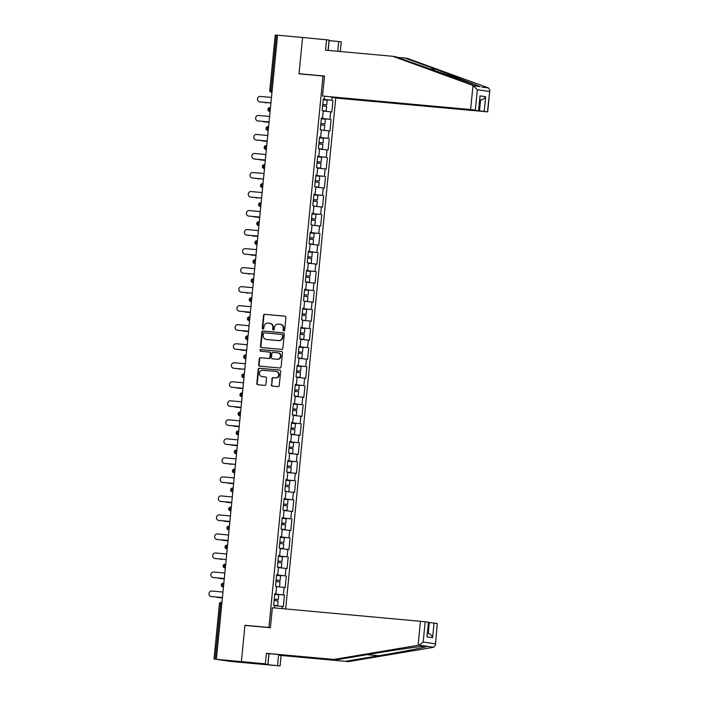 <?xml version="1.0" encoding="UTF-8"?>
<svg xmlns="http://www.w3.org/2000/svg" width="701" height="701" viewBox="0 0 701 701"><rect width="100%" height="100%" fill="white"/><g stroke="black" fill="none" stroke-linecap="round" stroke-linejoin="round"><path stroke-width="1.05" d="M283.8 330.942A0.841 0.789 -81.7 0 0 284.667 330.18L285.92 317.457A1.2 1.122 -81.7 0 0 284.913 316.16L264.741 314.32A1.2 1.122 -81.7 0 0 263.506 315.415L262.253 328.129A0.841 0.789 -81.7 0 0 262.954 329.041A0.841 0.789 -81.7 0 0 263.821 328.278L263.988 326.631A3.847 3.601 -81.7 0 1 267.948 323.126L269.631 323.284A3.847 3.601 -81.7 0 1 272.838 327.437L272.68 329.084A0.841 0.789 -81.7 0 0 273.381 329.996A0.841 0.789 -81.7 0 0 274.249 329.225L274.406 327.586A3.847 3.601 -81.7 0 1 278.367 324.081L280.05 324.23A3.847 3.601 -81.7 0 1 283.265 328.392L283.099 330.04A0.841 0.789 -81.7 0 0 283.8 330.942M271.34 384.788A1.2 1.122 -81.7 0 0 272.347 386.085L278.008 386.601A1.2 1.122 -81.7 0 0 279.243 385.506L280.628 371.381A1.2 1.122 -81.7 0 0 279.629 370.084L259.449 368.244A1.2 1.122 -81.7 0 0 258.213 369.339L256.829 383.465A1.2 1.122 -81.7 0 0 257.837 384.761L264.671 385.384A1.2 1.122 -81.7 0 0 265.907 384.297L266.503 378.251A1.2 1.122 -81.7 0 0 265.495 376.945L262.104 376.639A3.216 3.014 -81.7 0 1 259.431 373.081A3.216 3.014 -81.7 0 1 262.735 370.233L276.019 371.451A3.216 3.014 -81.7 0 1 278.691 375A3.216 3.014 -81.7 0 1 275.388 377.848L273.171 377.646A1.2 1.122 -81.7 0 0 271.935 378.742L271.769 384.849A1.2 1.122 -81.7 0 0 272.558 386.111M247.19 625.599L244.947 625.274L241.381 661.613L216.372 659.334L277.57 35.208L276.387 35.138L270.972 90.376L272.154 90.482M244.947 625.274L268.93 627.465L322.995 76.015L324.475 76.234M328.077 50.393L329.084 40.045L302.578 37.486L299.02 73.833L322.995 76.015M301.272 74.034L299.029 73.71L302.578 37.486L277.57 35.208M281.662 349.378A1.2 1.122 -81.7 0 0 282.897 348.283L284.282 334.158A1.2 1.122 -81.7 0 0 283.274 332.861L263.103 331.021A1.2 1.122 -81.7 0 0 261.867 332.116L260.483 346.241A1.2 1.122 -81.7 0 0 261.482 347.538L281.662 349.378M282.459 352.769L281.075 366.895A1.2 1.122 -81.7 0 1 279.83 367.99L259.659 366.15A1.2 1.122 -81.7 0 1 258.651 364.853L259.247 358.807A1.2 1.122 -81.7 0 1 260.483 357.712L268.667 358.456A1.2 1.122 -81.7 0 0 269.903 357.361L270.297 353.357A1.2 1.122 -81.7 0 0 269.298 352.051L260.781 351.28A0.841 0.789 -81.7 0 1 260.08 350.342A0.841 0.789 -81.7 0 1 260.938 349.597L281.451 351.473A1.2 1.122 -81.7 0 1 282.459 352.769M270.402 627.675L268.93 627.465M285.657 608.932L335.753 97.965M274.739 594.15L284.475 595.035L274.757 593.975M284.475 595.035L283.335 606.619L282.223 606.461L282.012 608.599M274.52 607.916L274.766 605.366L273.653 605.208L274.783 593.624L275.905 593.782L276.632 586.343L275.519 586.185L276.65 574.601L277.771 574.759L278.499 567.319L277.386 567.162L278.516 555.578L279.629 555.735L280.365 548.296L279.243 548.138L280.382 536.554L281.495 536.712L282.223 529.273L281.11 529.115L282.249 517.531L283.362 517.688L284.089 510.249L282.976 510.091L284.115 498.507L285.228 498.665L285.955 491.226L284.843 491.068L285.982 479.484L287.095 479.642L287.822 472.202L286.709 472.045L287.848 460.452L288.961 460.618L289.688 453.179L288.575 453.021L289.706 441.428L290.827 441.595L291.555 434.156L290.442 433.989L291.572 422.405L292.685 422.572L293.421 415.132L292.308 414.966L293.439 403.382L294.551 403.548L295.287 396.109L294.166 395.942L295.305 384.358L296.418 384.525L297.145 377.085L296.032 376.919L297.171 365.335L298.284 365.501L299.012 358.062L297.899 357.896L299.038 346.312L300.151 346.478L300.878 339.039L299.765 338.872L300.904 327.288L302.017 327.455L302.744 320.015L301.632 319.849L302.771 308.265L303.884 308.431L304.611 300.992L303.498 300.825L304.628 289.241L305.75 289.408L306.477 281.968L305.364 281.802L306.495 270.218L307.608 270.384L308.344 262.945L307.231 262.779L308.361 251.195L309.474 251.361L310.21 243.922L309.088 243.755L310.228 232.171L311.34 232.338L312.068 224.898L310.955 224.732L312.094 213.148L313.207 213.314L313.934 205.875L312.821 205.708L313.96 194.124L315.073 194.291L315.8 186.852L314.688 186.685L315.827 175.101L316.94 175.259L317.667 167.828L316.554 167.662L317.693 156.078L318.806 156.235L319.533 148.805L318.42 148.638L319.551 137.054L320.672 137.212L321.4 129.773L320.287 129.615L321.417 118.031L322.53 118.189L323.266 110.749L322.145 110.592L323.284 99.007L324.397 99.165L324.677 96.344M332.134 97.43L331.853 100.261L323.249 99.358M323.231 99.533L331.853 100.261M332.975 100.418L331.836 112.002L330.723 111.845L329.996 119.284L321.382 118.381M321.365 118.557L329.996 119.284M331.109 119.442L329.969 131.026L328.857 130.868L328.129 138.307L319.516 137.405M319.498 137.58L328.129 138.307M329.242 138.465L328.103 150.049L326.99 149.891L326.263 157.331L317.658 156.428M317.641 156.603L326.263 157.331M327.376 157.488L326.237 169.081L325.124 168.915L324.397 176.354L315.792 175.452M315.774 175.627L324.397 176.354M325.509 176.512L324.379 188.105L323.257 187.938L322.53 195.377L313.925 194.475M313.908 194.65L322.53 195.377M323.643 195.535L322.513 207.128L321.391 206.961L320.664 214.401L312.059 213.498M312.041 213.674L320.664 214.401M321.777 214.567L320.646 226.151L319.533 225.985L318.797 233.424L310.192 232.522M310.175 232.697L318.797 233.424M319.919 233.591L318.78 245.175L317.667 245.008L316.931 252.448L308.326 251.545M308.309 251.72L316.931 252.448M318.052 252.614L316.913 264.198L315.8 264.032L315.073 271.471L306.46 270.568M306.442 270.744L315.073 271.471M316.186 271.637L315.047 283.222L313.934 283.055L313.207 290.494L304.593 289.592M304.584 289.767L313.207 290.494M314.32 290.661L313.181 302.245L312.068 302.078L311.34 309.518L302.736 308.615M302.718 308.79L311.34 309.518M312.453 309.684L311.314 321.268L310.201 321.102L309.474 328.541L300.869 327.639M300.852 327.814L309.474 328.541M310.587 328.708L309.456 340.292L308.335 340.125L307.608 347.565L299.003 346.662M298.985 346.837L307.608 347.565M308.72 347.731L307.59 359.315L306.468 359.149L305.741 366.588L297.136 365.685M297.119 365.861L305.741 366.588M306.854 366.754L305.724 378.338L304.611 378.172L303.875 385.611L295.27 384.709M295.252 384.884L303.875 385.611M304.996 385.778L303.857 397.362L302.744 397.195L302.017 404.635L293.404 403.732M293.386 403.907L302.017 404.635M303.13 404.801L301.991 416.385L300.878 416.219L300.151 423.658L291.537 422.756M291.52 422.94L300.151 423.658M301.264 423.825L300.124 435.409L299.012 435.242L298.284 442.681L289.679 441.779M289.662 441.963L298.284 442.681M299.397 442.848L298.258 454.432L297.145 454.266L296.418 461.705L287.813 460.802M287.796 460.986L296.418 461.705M297.531 461.871L296.392 473.455L295.279 473.298L294.551 480.728L285.947 479.826M285.929 480.01L294.551 480.728M295.664 480.895L294.534 492.479L293.412 492.321L292.685 499.752L284.08 498.849M284.063 499.033L292.685 499.752M293.798 499.918L292.668 511.502L291.555 511.344L290.819 518.784L282.214 517.873M282.196 518.057L290.819 518.784M291.931 518.942L290.801 530.526L289.688 530.368L288.952 537.807L280.347 536.905M280.33 537.08L288.952 537.807M290.074 537.965L288.935 549.549L287.822 549.391L287.095 556.831L278.481 555.928M278.463 556.103L287.095 556.831M288.207 556.988L287.068 568.572L285.955 568.415L285.228 575.854L276.615 574.951M276.597 575.127L285.228 575.854M286.341 576.012L285.202 587.596L284.089 587.438L283.362 594.877M274.774 593.721L275.905 593.782M284.089 587.438L276.606 586.641M276.641 574.697L277.771 574.759M285.955 568.415L278.463 567.617M278.507 555.674L279.629 555.735M287.822 549.391L280.33 548.594M280.374 536.651L281.495 536.712M289.688 530.368L282.196 529.57M282.24 517.627L283.362 517.688M291.555 511.344L284.063 510.547M284.107 498.604L285.228 498.665M293.412 492.321L285.929 491.524M285.973 479.58L287.095 479.642M295.279 473.298L287.796 472.5M287.831 460.557L288.961 460.618M297.145 454.266L289.662 453.477M289.697 441.534L290.827 441.595M299.012 435.242L291.528 434.454M291.563 422.51L292.685 422.572M300.878 416.219L293.386 415.43M293.43 403.478L294.551 403.548M302.744 397.195L295.252 396.407M295.296 384.455L296.418 384.525M304.611 378.172L297.119 377.383M297.163 365.431L298.284 365.501M306.468 359.149L298.985 358.36M299.029 346.408L300.151 346.478M308.335 340.125L300.852 339.337M300.895 327.385L302.017 327.455M310.201 321.102L302.718 320.304M302.753 308.361L303.884 308.431M312.068 302.078L304.584 301.281M304.62 289.338L305.75 289.408M313.934 283.055L306.451 282.258M306.486 270.314L307.608 270.384M315.8 264.032L308.309 263.234M308.352 251.291L309.474 251.361M317.667 245.008L310.175 244.211M310.219 232.268L311.34 232.338M319.533 225.985L312.041 225.187M312.085 213.244L313.207 213.314M321.391 206.961L313.908 206.164M313.952 194.221L315.073 194.291M323.257 187.938L315.774 187.141M315.818 175.197L316.94 175.259M325.124 168.915L317.641 168.117M317.676 156.174L318.806 156.235M326.99 149.891L319.507 149.094M319.542 137.151L320.672 137.212M328.857 130.868L321.373 130.071M321.409 118.127L322.53 118.189M330.723 111.845L323.231 111.047M275.318 35.076L276.387 35.138M323.275 99.104L324.397 99.165M269.026 653.691L267.948 664.706L280.067 665.95L256.084 663.759L241.381 661.613L244.938 625.397L270.402 627.719L272.356 607.723L425.174 621.734L423.176 642.037L418.979 645.165L333.764 659.457L266.389 653.314L265.364 663.803L241.381 661.613L256.084 663.759L231.076 661.481L216.372 659.334M282.223 606.461L274.739 605.664M283.984 330.942A0.841 0.789 -81.7 0 1 283.528 330.101L283.695 328.454A3.847 3.601 -81.7 0 0 280.663 324.318L280.234 324.256M269.806 323.301L270.235 323.363A3.847 3.601 -81.7 0 1 273.267 327.498L273.11 329.146A0.841 0.789 -81.7 0 0 273.556 329.987M285.132 316.204L265.171 314.381A1.2 1.122 -81.7 0 0 263.926 315.476L262.682 328.199A0.841 0.789 -81.7 0 0 263.138 329.041M283.493 332.905L263.532 331.082A1.2 1.122 -81.7 0 0 262.297 332.178L260.912 346.303A1.2 1.122 -81.7 0 0 261.692 347.556M282.582 335.332A0.841 0.789 -81.7 0 0 281.881 334.421L264.172 332.809A0.841 0.789 -81.7 0 0 263.304 333.571L263.138 335.306A3.847 3.601 -81.7 0 0 266.345 339.468L278.446 340.572A3.847 3.601 -81.7 0 0 282.415 337.067L283.011 335.393A0.841 0.789 -81.7 0 0 282.31 334.482L281.96 334.438M283.011 335.393L282.845 337.128A3.847 3.601 -81.7 0 1 278.875 340.633L266.774 339.529M269.412 352.068L269.727 352.121A1.2 1.122 -81.7 0 1 270.726 353.418L270.332 357.422A1.2 1.122 -81.7 0 1 269.096 358.518L260.912 357.773A1.2 1.122 -81.7 0 0 259.677 358.868L259.081 364.914A1.2 1.122 -81.7 0 0 259.869 366.167M281.671 351.516L261.368 349.668A0.841 0.789 -81.7 0 0 261.026 351.297M277.158 359.236A3.216 3.014 -81.7 0 0 280.461 356.388A3.216 3.014 -81.7 0 0 277.789 352.831L273.11 352.401A1.2 1.122 -81.7 0 0 271.865 353.497L271.471 357.51A1.2 1.122 -81.7 0 0 272.479 358.807L277.587 359.298A3.216 3.014 -81.7 0 0 280.891 356.45A3.216 3.014 -81.7 0 0 278.218 352.892M277.587 359.298L272.908 358.868M276.448 371.512A3.216 3.014 -81.7 0 1 279.121 375.07A3.216 3.014 -81.7 0 1 275.817 377.918L273.6 377.708A1.2 1.122 -81.7 0 0 272.365 378.803L271.769 384.849M265.714 376.989L262.533 376.7M279.848 370.128L259.878 368.305A1.2 1.122 -81.7 0 0 258.643 369.401L257.258 383.526A1.2 1.122 -81.7 0 0 258.047 384.779M264.636 102.381A2.76 2.576 -81.7 0 0 265.758 102.784L266.319 102.863A2.76 2.576 98.3 0 1 266.065 102.828M322.749 104.475L326.754 104.913L322.749 104.44M323.257 110.854L326.149 111.065L322.407 110.627M326.754 104.913L327.209 100.217L323.214 99.752M265.758 102.784L266.319 102.863M326.149 111.065L326.605 106.377L322.609 105.904M323.073 110.723L324.563 110.916L323.257 110.819M271.471 97.439L260.343 96.423A2.76 2.576 -81.7 0 0 257.512 98.867A2.76 2.576 -81.7 0 0 259.808 101.917L260.36 101.996A2.76 2.576 98.3 0 1 260.106 101.96M270.928 102.959L260.36 101.996M270.936 102.924L259.808 101.917M472.991 85.469L477.337 89.737L475.339 110.048L470.634 109.54L472.991 85.469L392.902 56.308L325.527 50.165L326.561 39.677M392.902 56.308L395.425 56.685L480.211 86.696L436.188 69.417L405.073 58.087L397.371 57.386M331.424 97.159L337.234 98.175L487.703 111.862L479.502 110.837L480.579 99.866C482.752 99.831 484.444 98.78 485.653 96.703L484.216 111.336M331.407 97.325L479.502 110.837M329.041 40.57L341.264 41.823L340.309 51.515M337.768 51.278L338.732 41.455M487.475 111.818L489.824 90.263L488.457 87.905L407.605 58.463L405.073 58.087M299.029 73.71L324.493 76.032L322.53 96.028L475.339 110.048M322.53 96.028L470.634 109.54M479.887 99.805L480.579 99.866L479.896 99.761M329.137 40.579L328.173 50.411M481.876 87.169L488.457 87.905M478.599 110.521L480.036 95.888L478.836 110.565M277.535 665.582L278.56 655.093L348.467 661.613L433.604 647.303L435.417 645.148L437.301 623.504L435.417 645.148M345.935 661.236L378.698 655.742C402.111 651.851 426.252 647.189 427.224 646.375L426.891 646.024M278.56 655.093L281.092 655.461L280.067 665.95M348.467 661.613L281.092 655.461M425.174 621.734L428.661 622.251L426.997 636.841L428.425 622.208M258.993 663.356L267.256 664.609L267.309 664.119M258.984 663.4L265.364 663.803M267.948 664.706L267.256 664.609M266.389 653.314L268.921 653.683L267.887 664.171M333.764 659.457L268.921 653.683M433.604 647.303L425.358 646.103C420.214 646.313 392.201 650.405 369.059 654.331L336.287 659.834M434.042 623.031L432.605 637.665C431.834 635.325 430.379 633.941 428.258 633.502L429.327 622.532L437.301 623.504M429.327 622.532L428.644 622.462M263.83 664.294L263.883 663.803M427.566 633.397L428.258 633.502M262.77 121.404A2.76 2.576 -81.7 0 0 263.9 121.808L264.452 121.886A2.76 2.576 98.3 0 1 264.198 121.851M320.883 123.499L324.887 123.937L320.883 123.472M321.207 129.746L320.541 129.65M324.887 123.937L325.343 119.24L321.347 118.776M263.9 121.808L269.035 122.272M324.283 130.088L324.738 125.4L320.743 124.936M264.452 121.886L269.035 122.307M260.903 140.428A2.76 2.576 -81.7 0 0 262.034 140.831L262.586 140.91A2.76 2.576 98.3 0 1 262.332 140.875M319.016 142.522L321.435 142.802L319.008 142.61M319.525 148.901L322.416 149.111L318.683 148.673M319.008 142.645L323.021 142.96L319.025 142.496M323.021 142.96L323.476 138.263L319.481 137.799M262.034 140.831L267.169 141.304M322.416 149.111L322.881 144.424L318.876 143.959M319.341 148.77L320.83 148.963L319.525 148.866M262.586 140.91L267.169 141.33M259.037 159.451A2.76 2.576 -81.7 0 0 260.167 159.854L260.719 159.933A2.76 2.576 98.3 0 1 260.465 159.898M317.141 161.668L321.154 161.984L317.141 161.633M317.658 167.925L320.55 168.135L316.817 167.697M321.154 161.984L321.619 157.287L317.614 156.822M260.167 159.854L265.302 160.327M320.55 168.135L321.014 163.447L317.01 162.982M317.474 167.793L318.964 167.986L317.658 167.898M260.719 159.933L265.302 160.354M257.171 178.483A2.76 2.576 -81.7 0 0 258.301 178.878L258.862 178.957A2.76 2.576 98.3 0 1 258.599 178.921M315.275 180.692L319.288 181.007L315.275 180.656M315.792 186.948L318.683 187.158L314.951 186.72M319.288 181.007L319.752 176.31L315.748 175.846M258.301 178.878L258.862 178.957M318.683 187.158L319.148 182.47L315.143 182.006M315.616 186.816L317.097 187.009L315.792 186.922M255.304 197.507A2.76 2.576 -81.7 0 0 256.435 197.901L256.995 197.98A2.76 2.576 98.3 0 1 256.732 197.945M313.426 199.592L315.836 199.873L313.417 199.68M313.75 205.84L313.084 205.744M313.408 199.715L317.422 200.03L313.426 199.566M317.422 200.03L317.886 195.334L313.882 194.869M256.435 197.901L256.995 197.98M316.817 206.182L317.281 201.494L313.286 201.029M269.605 116.462L258.476 115.446A2.76 2.576 -81.7 0 0 255.646 117.891A2.76 2.576 -81.7 0 0 257.942 120.94L258.494 121.019A2.76 2.576 98.3 0 1 258.24 120.984M257.942 120.94L269.07 121.956L258.494 121.019M267.738 135.486L256.61 134.469A2.76 2.576 -81.7 0 0 253.78 136.914A2.76 2.576 -81.7 0 0 256.075 139.963L256.627 140.042A2.76 2.576 98.3 0 1 256.373 140.007M256.075 139.963L267.204 140.98L256.627 140.042M265.872 154.509L254.743 153.493A2.76 2.576 -81.7 0 0 251.913 155.937A2.76 2.576 -81.7 0 0 254.209 158.987L254.761 159.066A2.76 2.576 98.3 0 1 254.507 159.031M265.337 160.03L254.761 159.066M265.337 160.003L254.209 158.987M264.005 173.533L252.877 172.516A2.76 2.576 -81.7 0 0 250.047 174.961A2.76 2.576 -81.7 0 0 252.342 178.01L252.903 178.089A2.76 2.576 98.3 0 1 252.64 178.054M263.471 179.053L252.903 178.089M263.471 179.027L252.342 178.01M262.148 192.556L251.019 191.548A2.76 2.576 -81.7 0 0 250.345 197.016A2.76 2.576 -81.7 0 0 250.476 197.034L251.037 197.112A2.76 2.576 98.3 0 1 250.774 197.077M261.604 198.076L251.037 197.112M261.604 198.05L250.476 197.034M253.447 216.53A2.76 2.576 -81.7 0 0 254.568 216.924L255.129 217.003A2.76 2.576 98.3 0 1 254.866 216.968M311.559 218.616L313.969 218.896L311.551 218.703M311.884 224.872L311.218 224.767M311.542 218.738L315.555 219.054L311.559 218.589M315.555 219.054L316.02 214.357L312.024 213.893M254.568 216.924L259.712 217.398M314.959 225.214L315.415 220.517L311.419 220.053M255.129 217.003L259.703 217.424M260.281 211.579L249.153 210.572A2.76 2.576 -81.7 0 0 248.478 216.039A2.76 2.576 -81.7 0 0 248.61 216.057L249.17 216.136A2.76 2.576 98.3 0 1 248.908 216.101M248.61 216.057L259.738 217.073L249.17 216.136M251.58 235.554A2.76 2.576 -81.7 0 0 252.702 235.948L253.263 236.027A2.76 2.576 98.3 0 1 253 235.992M309.693 237.639L312.111 237.919L309.684 237.727M310.192 244.018L313.093 244.237L309.351 243.79M309.676 237.762L313.697 238.077L309.693 237.613M313.697 238.077L314.153 233.38L310.157 232.916M252.702 235.948L257.845 236.421M313.093 244.237L313.549 239.54L309.553 239.076M310.017 243.895L311.507 244.079L310.201 243.992M253.263 236.027L257.837 236.447M258.415 230.603L247.287 229.595A2.76 2.576 -81.7 0 0 244.456 232.031A2.76 2.576 -81.7 0 0 246.743 235.08L247.304 235.159A2.76 2.576 98.3 0 1 247.05 235.124M246.743 235.08L257.872 236.097L247.304 235.159M249.714 254.577A2.76 2.576 -81.7 0 0 250.835 254.971L251.396 255.059A2.76 2.576 98.3 0 1 251.142 255.015M307.818 256.785L311.831 257.101L307.818 256.75M308.335 263.041L311.226 263.261L307.485 262.822M311.831 257.101L312.287 252.404L308.291 251.939M250.835 254.971L255.979 255.444M311.226 263.261L311.682 258.564L307.686 258.099M308.151 262.919L309.64 263.103L308.335 263.015M251.396 255.059L255.979 255.471M256.548 249.626L245.42 248.618A2.76 2.576 -81.7 0 0 242.59 251.054A2.76 2.576 -81.7 0 0 244.886 254.104L245.438 254.183A2.76 2.576 98.3 0 1 245.184 254.148M256.005 255.146L245.438 254.183M256.014 255.12L244.886 254.104M247.847 273.6A2.76 2.576 -81.7 0 0 248.978 273.995L249.53 274.082A2.76 2.576 98.3 0 1 249.276 274.038M305.951 275.808L309.965 276.124L305.951 275.773M306.468 282.065L309.36 282.284L305.618 281.846M309.965 276.124L310.42 271.427L306.425 270.963M248.978 273.995L249.53 274.082M309.36 282.284L309.816 277.587L305.82 277.123M306.284 281.942L307.774 282.126L306.468 282.039M254.682 268.658L243.554 267.642A2.76 2.576 -81.7 0 0 240.723 270.078A2.76 2.576 -81.7 0 0 243.019 273.127L243.571 273.206A2.76 2.576 98.3 0 1 243.317 273.171M254.139 274.17L243.571 273.206M254.148 274.144L243.019 273.127M245.981 292.624A2.76 2.576 -81.7 0 0 247.111 293.018L247.663 293.106A2.76 2.576 98.3 0 1 247.409 293.062M304.094 294.709L308.098 295.147L304.103 294.683M304.418 300.966L303.761 300.869M308.098 295.147L308.554 290.451L304.558 289.986M247.111 293.018L247.663 293.106M307.494 301.307L307.958 296.611L303.954 296.146M252.816 287.682L241.687 286.665A2.76 2.576 -81.7 0 0 238.857 289.101A2.76 2.576 -81.7 0 0 241.153 292.151L241.705 292.229A2.76 2.576 98.3 0 1 241.451 292.194M252.272 293.193L241.705 292.229M252.281 293.167L241.153 292.151M244.114 311.647A2.76 2.576 -81.7 0 0 245.245 312.041L245.797 312.129A2.76 2.576 98.3 0 1 245.543 312.085M302.227 313.733L304.646 314.013L302.219 313.82M302.552 319.989L301.894 319.893M302.219 313.855L306.232 314.171L302.236 313.706M306.232 314.171L306.696 309.474L302.692 309.01M245.245 312.041L250.38 312.515M305.627 320.331L306.092 315.634L302.087 315.17M245.797 312.129L250.38 312.541M250.949 306.705L239.821 305.689A2.76 2.576 -81.7 0 0 236.991 308.125A2.76 2.576 -81.7 0 0 239.286 311.174L239.847 311.253A2.76 2.576 98.3 0 1 239.584 311.218M239.286 311.174L250.415 312.19L239.847 311.253M242.248 330.67A2.76 2.576 -81.7 0 0 243.378 331.065L243.939 331.152A2.76 2.576 98.3 0 1 243.676 331.109M300.361 332.756L302.779 333.036L300.352 332.844M300.869 339.135L303.761 339.354L300.028 338.916M300.352 332.879L304.365 333.194L300.37 332.73M304.365 333.194L304.83 328.497L300.825 328.033M243.378 331.065L248.513 331.538M303.761 339.354L304.225 334.657L300.221 334.193M300.694 339.012L302.175 339.196L300.869 339.109M243.939 331.152L248.513 331.564M249.083 325.728L237.954 324.712A2.76 2.576 -81.7 0 0 235.124 327.148A2.76 2.576 -81.7 0 0 237.42 330.197L237.981 330.276A2.76 2.576 98.3 0 1 237.718 330.241M237.42 330.197L248.548 331.214L237.981 330.276M240.382 349.694A2.76 2.576 -81.7 0 0 241.512 350.088L242.073 350.176A2.76 2.576 98.3 0 1 241.81 350.132M298.486 351.902L302.499 352.217L298.495 351.867M299.003 358.158L301.894 358.377L298.162 357.939M302.499 352.217L302.963 347.521L298.959 347.056M241.512 350.088L246.656 350.561M301.894 358.377L302.359 353.681L298.363 353.216M298.828 358.036L300.308 358.22L299.012 358.132M242.073 350.176L246.647 350.588M247.225 344.752L236.097 343.735A2.76 2.576 -81.7 0 0 235.422 349.203A2.76 2.576 -81.7 0 0 235.554 349.221L236.114 349.3A2.76 2.576 98.3 0 1 235.851 349.264M246.682 350.263L236.114 349.3M246.682 350.237L235.554 349.221M238.524 368.717A2.76 2.576 -81.7 0 0 239.646 369.112L240.206 369.199A2.76 2.576 98.3 0 1 239.944 369.155M297.469 370.969L300.633 371.241L297.478 370.89M297.136 377.182L300.037 377.401L296.295 376.963M300.633 371.241L301.097 366.544L297.101 366.08M239.646 369.112L240.206 369.199M300.037 377.401L300.492 372.704L296.497 372.24M296.961 377.059L298.451 377.243L297.145 377.156M245.359 363.775L234.23 362.759A2.76 2.576 -81.7 0 0 231.4 365.195A2.76 2.576 -81.7 0 0 233.687 368.244L234.248 368.323A2.76 2.576 98.3 0 1 233.985 368.288M244.815 369.287L234.248 368.323M244.815 369.261L233.687 368.244M236.658 387.741A2.76 2.576 -81.7 0 0 237.779 388.135L238.34 388.223A2.76 2.576 98.3 0 1 238.077 388.179M294.77 389.826L298.775 390.264L294.77 389.8M295.27 396.205L298.17 396.424L294.429 395.986M298.775 390.264L299.231 385.568L295.235 385.103M237.779 388.135L242.923 388.608M298.17 396.424L298.626 391.728L294.63 391.263M295.095 396.083L296.584 396.267L295.279 396.179M238.34 388.223L242.914 388.634M243.492 382.799L232.364 381.782A2.76 2.576 -81.7 0 0 229.534 384.218A2.76 2.576 -81.7 0 0 231.821 387.267L232.381 387.346A2.76 2.576 98.3 0 1 232.127 387.311M242.949 388.31L232.381 387.346M242.949 388.284L231.821 387.267M234.791 406.764A2.76 2.576 -81.7 0 0 235.922 407.167L236.474 407.246A2.76 2.576 98.3 0 1 236.219 407.211M292.904 408.849L295.323 409.13L292.895 408.946M293.412 415.237L296.304 415.448L292.562 415.01M292.895 408.972L296.909 409.288L292.904 408.823M296.909 409.288L297.364 404.591L293.368 404.126M235.922 407.167L241.056 407.631M296.304 415.448L296.76 410.751L292.764 410.287M293.228 415.106L294.718 415.29L293.412 415.202M236.474 407.246L241.056 407.658M241.626 401.822L230.498 400.806A2.76 2.576 -81.7 0 0 227.667 403.241A2.76 2.576 -81.7 0 0 229.963 406.291L230.515 406.37A2.76 2.576 98.3 0 1 230.261 406.335M229.963 406.291L241.091 407.307L230.515 406.37M232.925 425.787A2.76 2.576 -81.7 0 0 234.055 426.19L234.607 426.269A2.76 2.576 98.3 0 1 234.353 426.234M291.038 427.873L293.456 428.153L291.029 427.969M291.546 434.261L294.438 434.471L290.696 434.033M291.029 427.996L295.042 428.311L291.038 427.847M295.042 428.311L295.498 423.614L291.502 423.15M234.055 426.19L239.19 426.655M294.438 434.471L294.893 429.774L290.897 429.31M291.362 434.129L292.852 434.313L291.546 434.226M234.607 426.269L239.19 426.69M239.76 420.845L228.631 419.829A2.76 2.576 -81.7 0 0 225.801 422.265A2.76 2.576 -81.7 0 0 228.097 425.314L228.649 425.402A2.76 2.576 98.3 0 1 228.395 425.358M239.216 426.366L228.649 425.402M239.225 426.331L228.097 425.314M231.058 444.811A2.76 2.576 -81.7 0 0 232.189 445.214L232.741 445.293A2.76 2.576 98.3 0 1 232.487 445.258M289.162 447.019L293.176 447.334L289.162 446.993M289.679 453.284L292.571 453.494L288.838 453.056M293.176 447.334L293.631 442.638L289.636 442.173M232.189 445.214L237.324 445.678M292.571 453.494L293.036 448.798L289.031 448.333M289.495 453.153L290.985 453.337L289.679 453.249M232.741 445.293L237.324 445.713M237.893 439.869L226.765 438.852A2.76 2.576 -81.7 0 0 223.934 441.288A2.76 2.576 -81.7 0 0 226.23 444.338L226.782 444.425A2.76 2.576 98.3 0 1 226.528 444.381M237.359 445.389L226.782 444.425M237.359 445.354L226.23 444.338M229.192 463.834A2.76 2.576 -81.7 0 0 230.322 464.237L230.874 464.316A2.76 2.576 98.3 0 1 230.62 464.281M288.146 466.086L291.309 466.358L288.146 466.007M287.813 472.308L290.705 472.518L286.972 472.08M291.309 466.358L291.774 461.661L287.769 461.197M230.322 464.237L230.874 464.316M290.705 472.518L291.169 467.821L287.165 467.357M287.629 472.176L289.119 472.36L287.813 472.272M236.027 458.892L224.898 457.876A2.76 2.576 -81.7 0 0 222.068 460.312A2.76 2.576 -81.7 0 0 224.364 463.361L224.925 463.449A2.76 2.576 98.3 0 1 224.662 463.405M235.492 464.412L224.925 463.449M235.492 464.377L224.364 463.361M227.326 482.858A2.76 2.576 -81.7 0 0 228.456 483.261L229.017 483.339A2.76 2.576 98.3 0 1 228.754 483.304M285.447 484.943L289.443 485.381L285.447 484.917M285.771 491.199L285.105 491.103M289.443 485.381L289.907 480.684L285.903 480.22M228.456 483.261L233.591 483.725M288.838 491.541L289.303 486.844L285.298 486.38M229.017 483.339L233.591 483.76M234.169 477.916L223.032 476.899A2.76 2.576 -81.7 0 0 220.202 479.344A2.76 2.576 -81.7 0 0 222.497 482.384L223.058 482.472A2.76 2.576 98.3 0 1 222.795 482.428M233.626 483.436L223.058 482.472M233.626 483.401L222.497 482.384M225.459 501.881A2.76 2.576 -81.7 0 0 226.589 502.284L227.15 502.363A2.76 2.576 98.3 0 1 226.887 502.328M283.581 503.966L285.99 504.256L283.572 504.063M284.08 510.354L286.972 510.565L283.239 510.126M283.563 504.089L287.576 504.405L283.581 503.94M287.576 504.405L288.041 499.708L284.036 499.243M226.589 502.284L231.733 502.748M286.972 510.565L287.436 505.868L283.441 505.403M283.905 510.223L285.386 510.407L284.089 510.319M227.15 502.363L231.724 502.783M232.303 496.939L221.174 495.922A2.76 2.576 -81.7 0 0 218.344 498.367A2.76 2.576 -81.7 0 0 220.631 501.408L221.192 501.495A2.76 2.576 98.3 0 1 220.929 501.452M220.631 501.408L231.759 502.424L221.192 501.495M223.601 520.904A2.76 2.576 -81.7 0 0 224.723 521.307L225.284 521.386A2.76 2.576 98.3 0 1 225.021 521.351M281.714 522.999L284.133 523.279L281.706 523.086M282.214 529.378L285.114 529.588L281.373 529.15M281.697 523.112L285.71 523.428L281.714 522.964M285.71 523.428L286.174 518.74L282.179 518.267M224.723 521.307L229.867 521.772M285.114 529.588L285.57 524.891L281.574 524.427M282.039 529.246L283.528 529.43L282.223 529.343M225.284 521.386L229.858 521.807M230.436 515.962L219.308 514.946A2.76 2.576 -81.7 0 0 216.478 517.391A2.76 2.576 -81.7 0 0 218.765 520.431L219.325 520.519A2.76 2.576 98.3 0 1 219.062 520.475M229.893 521.483L219.325 520.519M229.893 521.448L218.765 520.431M221.735 539.928A2.76 2.576 -81.7 0 0 222.857 540.331L223.417 540.41A2.76 2.576 98.3 0 1 223.163 540.375M279.839 542.136L283.852 542.451L279.839 542.11M280.347 548.401L283.248 548.611L279.506 548.173M283.852 542.451L284.308 537.763L280.312 537.299M222.857 540.331L228 540.795M283.248 548.611L283.703 543.915L279.708 543.45M280.172 548.27L281.662 548.454L280.356 548.366M223.417 540.41L228 540.83M228.57 534.986L217.441 533.969A2.76 2.576 -81.7 0 0 214.611 536.414A2.76 2.576 -81.7 0 0 216.898 539.455L217.459 539.542A2.76 2.576 98.3 0 1 217.205 539.498M228.027 540.506L217.459 539.542M228.027 540.471L216.898 539.455M219.869 558.951A2.76 2.576 -81.7 0 0 220.999 559.354L221.551 559.433A2.76 2.576 98.3 0 1 221.297 559.398M277.982 561.045L281.986 561.475L277.982 561.01M278.49 567.424L281.381 567.635L277.64 567.197M281.986 561.475L282.442 556.787L278.446 556.322M220.999 559.354L221.551 559.433M281.381 567.635L281.837 562.938L277.841 562.474M278.306 567.293L279.795 567.477L278.49 567.389M226.703 554.009L215.575 552.993A2.76 2.576 -81.7 0 0 212.745 555.437A2.76 2.576 -81.7 0 0 215.041 558.478L215.593 558.566A2.76 2.576 98.3 0 1 215.338 558.522M226.16 559.529L215.593 558.566M226.169 559.494L215.041 558.478M218.002 577.975A2.76 2.576 -81.7 0 0 219.133 578.378L219.685 578.456A2.76 2.576 98.3 0 1 219.431 578.421M276.115 580.069L280.12 580.498L276.115 580.034M276.439 586.316L275.773 586.22M280.12 580.498L280.575 575.81L276.58 575.346M219.133 578.378L224.267 578.842M279.515 586.658L279.971 581.961L275.975 581.497M219.685 578.456L224.267 578.877M224.837 573.032L213.709 572.016A2.76 2.576 -81.7 0 0 210.878 574.461A2.76 2.576 -81.7 0 0 213.174 577.51L213.726 577.589A2.76 2.576 98.3 0 1 213.472 577.545M224.294 578.553L213.726 577.589M224.302 578.518L213.174 577.51M216.136 596.998A2.76 2.576 -81.7 0 0 217.266 597.401L217.818 597.48A2.76 2.576 98.3 0 1 217.564 597.445M274.249 599.092L276.667 599.373L274.24 599.18M274.757 605.471L277.649 605.682L273.916 605.243M274.24 599.206L278.253 599.521L274.257 599.057M278.253 599.521L278.718 594.834L274.713 594.369M217.266 597.401L222.401 597.865M277.649 605.682L278.113 600.985L274.109 600.52M274.573 605.34L276.063 605.533L274.757 605.436M217.818 597.48L222.401 597.9M222.971 592.056L211.842 591.039A2.76 2.576 -81.7 0 0 209.012 593.484A2.76 2.576 -81.7 0 0 211.308 596.533L211.86 596.612A2.76 2.576 98.3 0 1 211.606 596.577M211.308 596.533L222.436 597.541L211.86 596.612M269.903 90.315L270.972 90.376A1.84 0.648 95.2 0 0 271.436 92.304L271.97 92.374L271.436 92.304A1.84 1.717 -81.7 0 1 271.348 92.287L271.97 92.383M221.788 604.122L220.605 604.017L215.189 659.255M219.422 603.929A1.84 1.84 0 0 1 221.42 602.282L221.42 602.282A1.84 0.648 -84.8 0 1 221.428 602.282A1.84 0.648 -84.8 0 0 220.605 604.017L219.422 603.929L214.007 659.177M270.104 111.371L269.57 111.328A1.84 0.648 95.2 0 1 269.105 109.4A1.84 0.648 -84.8 0 1 269.92 107.665L269.92 107.665A1.84 0.648 -84.8 0 1 269.929 107.665A1.84 1.84 0 0 0 267.922 109.312A1.84 1.84 0 0 0 269.482 111.31A1.84 1.717 -81.7 0 0 269.57 111.328L269.482 111.31M268.238 130.395L267.703 130.351A1.84 0.648 95.2 0 1 267.239 128.423A1.84 0.648 -84.8 0 1 268.054 126.688L268.054 126.688A1.84 0.648 -84.8 0 1 268.062 126.688A1.84 1.84 0 0 0 266.056 128.336A1.84 1.84 0 0 0 267.616 130.333A1.84 1.717 -81.7 0 0 267.703 130.351L267.616 130.333M266.371 149.418L265.837 149.374A1.84 0.648 95.2 0 1 265.372 147.447A1.84 0.648 -84.8 0 1 266.187 145.712L266.187 145.712A1.84 0.648 -84.8 0 1 266.196 145.712A1.84 1.84 0 0 0 264.189 147.359A1.84 1.84 0 0 0 265.749 149.366A1.84 1.717 -81.7 0 0 265.837 149.374L265.749 149.366M264.33 164.735L264.321 164.735A1.84 0.648 -84.8 0 1 264.33 164.735A1.84 1.84 0 0 0 262.323 166.391A1.84 1.84 0 0 0 263.891 168.389A1.84 1.717 -81.7 0 0 263.97 168.398L264.505 168.477L263.97 168.398A1.84 0.648 95.2 0 1 263.515 166.47A1.84 0.648 -84.8 0 1 264.321 164.735M262.647 187.465L262.025 187.412A1.84 1.717 -81.7 0 0 262.113 187.421A1.84 0.648 95.2 0 1 261.648 185.493A1.84 0.648 -84.8 0 1 262.454 183.758A1.84 1.84 0 0 0 260.457 185.414A1.84 1.84 0 0 0 262.025 187.412M260.781 206.488L260.246 206.444A1.84 0.648 95.2 0 1 259.782 204.517A1.84 0.648 -84.8 0 1 260.588 202.782L260.588 202.782A1.84 0.648 -84.8 0 1 260.606 202.782A1.84 1.84 0 0 0 258.59 204.438A1.84 1.84 0 0 0 260.159 206.436A1.84 1.717 -81.7 0 0 260.246 206.444L260.159 206.436M258.914 225.512L258.292 225.459A1.84 1.717 -81.7 0 0 258.38 225.468A1.84 0.648 95.2 0 1 257.915 223.54A1.84 0.648 -84.8 0 1 258.722 221.805A1.84 1.84 0 0 0 256.732 223.461A1.84 1.84 0 0 0 258.292 225.459M257.048 244.535L256.513 244.491A1.84 0.648 95.2 0 1 256.049 242.564A1.84 0.648 -84.8 0 1 256.864 240.829L256.864 240.829A1.84 0.648 -84.8 0 1 256.873 240.829A1.84 1.84 0 0 0 254.866 242.485A1.84 1.84 0 0 0 256.426 244.483A1.84 1.717 -81.7 0 0 256.513 244.491L256.426 244.483M255.006 259.852L254.998 259.852A1.84 0.648 -84.8 0 1 255.006 259.852A1.84 1.84 0 0 0 253 261.508A1.84 1.84 0 0 0 254.559 263.506A1.84 1.717 -81.7 0 0 254.647 263.515L255.182 263.594L254.647 263.515A1.84 0.648 95.2 0 1 254.183 261.587A1.84 0.648 -84.8 0 1 254.998 259.852M253.315 282.591L252.781 282.538A1.84 0.648 95.2 0 1 252.316 280.61A1.84 0.648 -84.8 0 1 253.131 278.875L253.131 278.875A1.84 0.648 -84.8 0 1 253.14 278.875A1.84 1.84 0 0 0 251.133 280.531A1.84 1.84 0 0 0 252.693 282.529A1.84 1.717 -81.7 0 0 252.781 282.538L252.693 282.529M251.449 301.614L250.914 301.561A1.84 0.648 95.2 0 1 250.45 299.642A1.84 0.648 -84.8 0 1 251.265 297.899L251.265 297.899A1.84 0.648 -84.8 0 1 251.273 297.899A1.84 1.84 0 0 0 249.267 299.555A1.84 1.84 0 0 0 250.827 301.553A1.84 1.717 -81.7 0 0 250.914 301.561L250.827 301.553M249.582 320.637L248.969 320.576A1.84 1.717 -81.7 0 0 249.048 320.585A1.84 0.648 95.2 0 1 248.592 318.666A1.84 0.648 -84.8 0 1 249.398 316.922A1.84 1.84 0 0 0 247.4 318.578A1.84 1.84 0 0 0 248.969 320.576M247.549 335.954L247.532 335.945A1.84 0.648 -84.8 0 1 247.549 335.954A1.84 1.84 0 0 0 245.534 337.602A1.84 1.84 0 0 0 247.102 339.599A1.84 1.717 -81.7 0 0 247.19 339.608L247.716 339.687L247.19 339.608A1.84 0.648 95.2 0 1 246.726 337.689A1.84 0.648 -84.8 0 1 247.532 335.945M245.858 358.684L245.236 358.623A1.84 1.717 -81.7 0 0 245.324 358.632A1.84 0.648 95.2 0 1 244.859 356.713A1.84 0.648 -84.8 0 1 245.665 354.969A1.84 1.84 0 0 0 243.668 356.625A1.84 1.84 0 0 0 245.236 358.623M243.992 377.708L243.457 377.655A1.84 0.648 95.2 0 1 242.993 375.736A1.84 0.648 -84.8 0 1 243.799 373.992L243.799 373.992A1.84 0.648 -84.8 0 1 243.817 374.001A1.84 1.84 0 0 0 241.81 375.648A1.84 1.84 0 0 0 243.37 377.646A1.84 1.717 -81.7 0 0 243.457 377.655L243.37 377.646M242.125 396.731L241.503 396.67A1.84 1.717 -81.7 0 0 241.591 396.678A1.84 0.648 95.2 0 1 241.126 394.759A1.84 0.648 -84.8 0 1 241.941 393.016A1.84 1.84 0 0 0 239.944 394.672A1.84 1.84 0 0 0 241.503 396.67M240.259 415.754L239.724 415.702A1.84 0.648 95.2 0 1 239.26 413.783A1.84 0.648 -84.8 0 1 240.075 412.048L240.075 412.048A1.84 0.648 -84.8 0 1 240.084 412.048A1.84 1.84 0 0 0 238.077 413.695A1.84 1.84 0 0 0 239.637 415.693A1.84 1.717 -81.7 0 0 239.724 415.702L239.637 415.693M238.217 431.071L238.209 431.071A1.84 0.648 -84.8 0 1 238.217 431.071A1.84 1.84 0 0 0 236.211 432.719A1.84 1.84 0 0 0 237.77 434.716A1.84 1.717 -81.7 0 0 237.858 434.725L238.393 434.804L237.858 434.725A1.84 0.648 95.2 0 1 237.394 432.806A1.84 0.648 -84.8 0 1 238.209 431.071M236.526 453.801L235.913 453.74A1.84 1.717 -81.7 0 0 235.992 453.749A1.84 0.648 95.2 0 1 235.527 451.83A1.84 0.648 -84.8 0 1 236.342 450.095A1.84 1.84 0 0 0 234.344 451.742A1.84 1.84 0 0 0 235.913 453.74M234.66 472.825L234.134 472.772A1.84 0.648 95.2 0 1 233.67 470.853A1.84 0.648 -84.8 0 1 234.476 469.118L234.476 469.118A1.84 0.648 -84.8 0 1 234.485 469.118A1.84 1.84 0 0 0 232.478 470.765A1.84 1.84 0 0 0 234.046 472.763A1.84 1.717 -81.7 0 0 234.134 472.772L234.046 472.763M232.802 491.848L232.18 491.787A1.84 1.717 -81.7 0 0 232.268 491.795A1.84 0.648 95.2 0 1 231.803 489.876A1.84 0.648 -84.8 0 1 232.609 488.141A1.84 1.84 0 0 0 230.611 489.789A1.84 1.84 0 0 0 232.18 491.787M230.936 510.871L230.401 510.819A1.84 0.648 95.2 0 1 229.937 508.9A1.84 0.648 -84.8 0 1 230.743 507.165L230.743 507.165A1.84 0.648 -84.8 0 1 230.76 507.165A1.84 1.84 0 0 0 228.745 508.812A1.84 1.84 0 0 0 230.314 510.81A1.84 1.717 -81.7 0 0 230.401 510.819L230.314 510.81M228.894 526.188L228.876 526.188A1.84 0.648 -84.8 0 1 228.894 526.188A1.84 1.84 0 0 0 226.887 527.835A1.84 1.84 0 0 0 228.447 529.833A1.84 1.717 -81.7 0 0 228.535 529.842L229.069 529.921L228.535 529.842A1.84 0.648 95.2 0 1 228.07 527.923A1.84 0.648 -84.8 0 1 228.876 526.188M227.028 545.212L227.019 545.212A1.84 0.648 -84.8 0 1 227.028 545.212A1.84 1.84 0 0 0 225.021 546.859A1.84 1.84 0 0 0 226.581 548.857A1.84 1.717 -81.7 0 0 226.668 548.865L227.203 548.944L226.668 548.865A1.84 0.648 95.2 0 1 226.204 546.946A1.84 0.648 -84.8 0 1 227.019 545.212M225.336 567.941L224.802 567.898A1.84 0.648 95.2 0 1 224.338 565.97A1.84 0.648 -84.8 0 1 225.152 564.235L225.152 564.235A1.84 0.648 -84.8 0 1 225.161 564.235A1.84 1.84 0 0 0 223.155 565.882A1.84 1.84 0 0 0 224.714 567.88A1.84 1.717 -81.7 0 0 224.802 567.898L224.714 567.88M223.47 586.965L222.848 586.903A1.84 1.717 -81.7 0 0 222.936 586.921A1.84 0.648 95.2 0 1 222.471 584.993A1.84 0.648 -84.8 0 1 223.286 583.258A1.84 1.84 0 0 0 221.288 584.906A1.84 1.84 0 0 0 222.848 586.903M473.823 85.767L480.211 86.696M489.464 91.516L477.337 89.737M480.036 95.888L485.653 96.703M428.486 68.716L436.188 69.417M425.358 646.103L418.979 645.165M423.176 642.037L435.312 643.807M432.605 637.665L426.997 636.841M418.103 645.306L420.46 621.235M367.017 654.673L378.698 655.742M275.204 35.05L269.789 90.289A1.84 1.84 0 0 0 271.348 92.287M264.505 168.477L263.891 168.389M255.182 263.594L254.559 263.506M247.716 339.687L247.102 339.599M238.393 434.804L237.77 434.716M229.069 529.93L228.447 529.833M227.203 548.953L226.581 548.857M266.187 102.845L265.635 102.767M259.677 101.899L260.229 101.978M489.824 90.263L487.703 111.862M264.321 121.878L263.769 121.79M262.463 140.901L261.902 140.813M260.597 159.924L260.036 159.837M258.73 178.948L258.17 178.86M256.864 197.971L256.303 197.884M257.81 120.922L258.362 121.001M255.944 139.946L256.505 140.025M254.077 158.969L254.638 159.048M252.211 177.993L252.772 178.072M250.345 197.016L250.905 197.095M254.998 216.995L254.437 216.907M248.478 216.039L249.039 216.118M253.131 236.018L252.579 235.93M246.621 235.063L247.173 235.142M251.265 255.041L250.713 254.954M244.754 254.086L245.306 254.165M249.398 274.065L248.846 273.986M242.888 273.11L243.44 273.188M247.541 293.088L246.98 293.009M241.021 292.133L241.582 292.212M245.674 312.111L245.113 312.033M239.155 311.156L239.716 311.244M243.808 331.135L243.247 331.056M237.288 330.18L237.849 330.267M241.941 350.158L241.381 350.079M235.422 349.203L235.983 349.291M240.075 369.182L239.514 369.103M233.564 368.227L234.116 368.314M238.209 388.205L237.657 388.126M231.698 387.25L232.25 387.338M236.342 407.228L235.79 407.15M229.832 406.273L230.384 406.361M234.476 426.252L233.924 426.173M227.965 425.297L228.517 425.384M232.618 445.275L232.057 445.196M226.099 444.32L226.66 444.408M230.752 464.299L230.191 464.22M224.232 463.352L224.793 463.431M228.885 483.322L228.324 483.243M222.366 482.376L222.927 482.454M227.019 502.345L226.458 502.267M220.5 501.399L221.06 501.478M225.152 521.369L224.592 521.29M218.642 520.422L219.194 520.501M223.286 540.392L222.734 540.313M216.775 539.446L217.328 539.525M221.42 559.416L220.868 559.337M214.909 558.469L215.461 558.548M219.553 578.439L219.001 578.36M213.043 577.493L213.603 577.571M217.696 597.462L217.135 597.383M211.176 596.516L211.737 596.595"/></g></svg>
